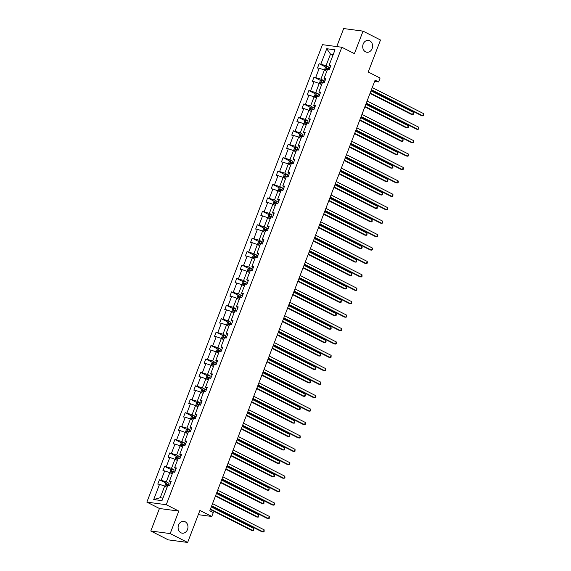 <?xml version="1.0" encoding="UTF-8"?>
<svg xmlns="http://www.w3.org/2000/svg" width="571" height="571" viewBox="0 0 571 571"><rect width="100%" height="100%" fill="white"/><g stroke="black" fill="none" stroke-linecap="round" stroke-linejoin="round"><path stroke-width="0.86" d="M185.147 521.758A5.974 4.925 -82.4 0 1 187.752 528.739A5.974 4.925 -82.4 0 1 182.242 533.186A5.974 4.925 -82.4 0 1 180.921 532.772A5.974 4.925 -82.4 0 1 178.316 525.791A5.974 4.925 -82.4 0 1 183.826 521.344A5.974 4.925 -82.4 0 1 185.147 521.758M369.765 40.819A5.974 4.925 -82.4 0 1 372.371 47.8A5.974 4.925 -82.4 0 1 366.86 52.247A5.974 4.925 -82.4 0 1 365.533 51.833A5.974 4.925 -82.4 0 1 362.928 44.852A5.974 4.925 -82.4 0 1 368.438 40.405A5.974 4.925 -82.4 0 1 369.765 40.819M178.816 511.088L159.437 508.497L150.801 530.994L170.179 533.585L178.816 511.088L166.254 504.707L341.851 47.257L354.413 53.638L363.049 31.141L343.671 28.55L336.747 46.579M363.049 31.141L380.5 40.006L368.216 72.01L380.086 78.034L378.58 81.953L375.09 80.176L209.8 510.781L213.29 512.558L211.784 516.47L199.914 510.445L187.631 542.45L168.245 539.859L150.801 530.994M170.179 533.585L187.631 542.45M159.437 508.497L146.868 502.116L322.465 44.666L341.851 47.257M167.089 487.327L164.669 486.099L160.215 497.719L153.692 499.546L159.537 484.322L157.782 484.087L159.437 479.783L166.204 483.216M164.669 486.099L159.537 484.322M166.254 504.707L146.868 502.116M172.242 473.909L169.823 472.681L166.325 481.803L159.437 479.783M161.193 480.018L164.691 470.897L162.935 470.661L164.591 466.364L171.357 469.797M177.388 460.483L174.976 459.262L171.478 468.377L164.591 466.364M166.339 466.593L169.844 457.478L168.088 457.243L169.737 452.939L176.51 456.379M182.542 447.064L180.129 445.837L176.625 454.959L169.737 452.939M171.493 453.174L174.997 444.052L173.241 443.817L174.89 439.52L181.657 442.953M187.695 433.646L185.282 432.418L181.778 441.533L174.89 439.52M176.646 439.756L180.15 430.634L178.395 430.398L180.043 426.094L186.81 429.535M192.848 420.22L190.429 418.993L186.931 428.114L180.043 426.094M181.799 426.33L185.297 417.208L183.548 416.98L185.197 412.676L191.963 416.109M198.001 406.802L195.582 405.574L192.084 414.696L185.197 412.676M186.953 412.912L190.45 403.79L188.694 403.554L190.35 399.25L197.116 402.691M203.148 393.376L200.735 392.149L197.238 401.27L190.35 399.25M192.106 399.486L195.603 390.371L193.847 390.136L195.503 385.832L202.27 389.272M208.301 379.958L205.888 378.73L202.384 387.852L195.503 385.832M197.252 386.067L200.756 376.946L199.001 376.71L200.649 372.413L207.423 375.846M213.454 366.532L211.042 365.312L207.537 374.426L200.649 372.413M202.405 372.649L205.91 363.527L204.154 363.292L205.803 358.988L212.569 362.428M218.607 353.114L216.195 351.886L212.69 361.008L205.803 358.988M207.559 359.223L211.063 350.102L209.307 349.873L210.956 345.569L217.722 349.002M223.761 339.695L221.341 338.467L217.844 347.589L210.956 345.569M212.712 345.805L216.209 336.683L214.46 336.447L216.109 332.144L222.876 335.584M228.914 326.269L226.494 325.042L222.997 334.163L216.109 332.144M217.865 332.379L221.362 323.265L219.607 323.029L221.262 318.725L228.029 322.158M234.06 312.851L231.648 311.623L228.15 320.745L221.262 318.725M223.018 318.961L226.516 309.839L224.76 309.603L226.416 305.307L233.182 308.74M239.213 299.425L236.801 298.205L233.296 307.319L226.416 305.307M228.164 305.535L231.669 296.42L229.913 296.185L231.562 291.881L238.335 295.321M244.367 286.007L241.954 284.779L238.45 293.901L231.562 291.881M233.318 292.116L236.822 282.995L235.066 282.759L236.715 278.462L243.482 281.896M249.52 272.588L247.107 271.361L243.603 280.475L236.715 278.462M238.471 278.698L241.976 269.576L240.22 269.341L241.868 265.037L248.635 268.477M254.673 259.163L252.254 257.935L248.756 267.057L241.868 265.037M243.624 265.272L247.122 256.151L245.366 255.922L247.022 251.618L253.788 255.051M259.826 245.744L257.407 244.516L253.909 253.638L247.022 251.618M248.778 251.854L252.275 242.732L250.519 242.497L252.175 238.193L258.941 241.633M264.973 232.318L262.56 231.091L259.063 240.213L252.175 238.193M253.931 238.428L257.428 229.314L255.672 229.078L257.321 224.774L264.095 228.214M270.126 218.9L267.713 217.672L264.209 226.794L257.321 224.774M259.077 225.01L262.581 215.888L260.826 215.652L262.474 211.356L269.241 214.789M275.279 205.474L272.867 204.254L269.362 213.368L262.474 211.356M264.23 211.591L267.735 202.469L265.979 202.234L267.628 197.93L274.394 201.37M280.432 192.056L278.013 190.828L274.515 199.95L267.628 197.93M269.384 198.166L272.881 189.044L271.132 188.808L272.781 184.512L279.547 187.945M285.586 178.637L283.166 177.41L279.669 186.524L272.781 184.512M274.537 184.747L278.034 175.625L276.278 175.39L277.934 171.086L284.701 174.526M290.732 165.212L288.319 163.984L284.822 173.106L277.934 171.086M279.69 171.321L283.187 162.207L281.432 161.971L283.088 157.667L289.854 161.101M295.885 151.793L293.473 150.566L289.968 159.687L283.088 157.667M284.836 157.903L288.341 148.781L286.585 148.546L288.234 144.249L295.007 147.682M301.038 138.368L298.626 137.147L295.121 146.262L288.234 144.249M289.989 144.477L293.494 135.363L291.738 135.127L293.387 130.823L300.153 134.264M306.192 124.949L303.779 123.721L300.275 132.843L293.387 130.823M295.143 131.059L298.647 121.937L296.891 121.702L298.54 117.405L305.307 120.838M311.345 111.531L308.925 110.303L305.428 119.418L298.54 117.405M300.296 117.64L303.793 108.519L302.045 108.283L303.693 103.979L310.46 107.419M316.498 98.105L314.079 96.877L310.581 105.999L303.693 103.979M305.449 104.215L308.947 95.093L307.191 94.865L308.847 90.561L315.613 93.994M321.644 84.686L319.232 83.459L315.734 92.581L308.847 90.561M310.603 90.796L314.1 81.674L312.344 81.439L314 77.135L320.766 80.575M326.798 71.261L324.385 70.033L320.881 79.155L314 77.135M315.749 77.371L319.253 68.256L317.497 68.02L319.146 63.716L325.92 67.157M332.907 55.344L330.495 54.117L326.034 65.736L319.146 63.716M320.902 63.952L326.748 48.721L335.027 49.827L329.181 65.058L330.937 65.294L329.281 69.598L327.533 69.362L324.028 78.477L325.784 78.712L324.135 83.016L322.379 82.781L318.875 91.902L320.631 92.138L318.982 96.435L317.226 96.206L313.722 105.321L315.478 105.556L313.829 109.86L312.073 109.625L308.576 118.747L310.324 118.982L308.675 123.279L306.92 123.043L303.422 132.165L305.178 132.401L303.522 136.705L301.766 136.469L298.269 145.591L300.025 145.819L298.369 150.123L296.62 149.887L293.116 159.009L294.872 159.245L293.223 163.549L291.467 163.313L287.962 172.428L289.718 172.663L288.07 176.967L286.314 176.732L282.809 185.853L284.565 186.089L282.916 190.386L281.16 190.157L277.663 199.272L279.419 199.507L277.763 203.811L276.007 203.576L272.51 212.697L274.266 212.933L272.61 217.23L270.854 216.994L267.356 226.116L269.112 226.352L267.464 230.655L265.708 230.42L262.203 239.535L263.959 239.77L262.31 244.074L260.554 243.838L257.05 252.96L258.806 253.196L257.157 257.5L255.401 257.264L251.904 266.379L253.652 266.614L252.004 270.918L250.248 270.683L246.751 279.804L248.506 280.04L246.85 284.337L245.095 284.101L241.597 293.223L243.353 293.458L241.697 297.762L239.948 297.527L236.444 306.648L238.2 306.877L236.551 311.181L234.795 310.945L231.291 320.067L233.047 320.302L231.398 324.606L229.642 324.371L226.137 333.485L227.893 333.721L226.244 338.025L224.489 337.789L220.991 346.911L222.74 347.147L221.091 351.443L219.335 351.215L215.838 360.33L217.594 360.565L215.938 364.869L214.182 364.633L210.685 373.755L212.441 373.991L210.785 378.288L209.036 378.052L205.531 387.174L207.287 387.409L205.639 391.713L203.883 391.478L200.378 400.599L202.134 400.828L200.485 405.132L198.729 404.896L195.225 414.018L196.981 414.253L195.332 418.557L193.576 418.322L190.079 427.436L191.835 427.672L190.179 431.976L188.423 431.74L184.925 440.862L186.681 441.098L185.025 445.394L183.27 445.159L179.772 454.28L181.528 454.516L179.879 458.82L178.123 458.584L174.619 467.706L176.375 467.942L174.726 472.238L172.97 472.003L169.466 481.125L171.221 481.36L169.573 485.664L167.817 485.429L161.971 500.653L153.692 499.546M169.466 481.125L170.75 482.595M164.755 486.142L165.69 483.487L167.067 482.766A2.47 0.385 21 0 1 169.037 483.344L166.325 481.803M169.823 472.681L164.691 470.897M174.619 467.706L175.897 469.176M169.908 472.724L170.843 470.069L172.221 469.348A2.47 0.385 21 0 1 174.191 469.919L171.478 468.377M174.976 459.262L169.844 457.478M179.772 454.28L181.05 455.758M175.061 459.298L175.996 456.643L177.374 455.922A2.47 0.385 21 0 1 179.344 456.5L176.625 454.959M180.129 445.837L174.997 444.052M184.925 440.862L186.203 442.332M185.739 443.546L181.778 441.533M185.282 432.418L180.15 430.634M190.079 427.436L191.356 428.914M185.361 432.461L186.296 429.799L187.681 429.078A2.47 0.385 21 0 1 189.643 429.656L186.931 428.114M190.429 418.993L185.297 417.208M195.225 414.018L196.51 415.488M196.039 416.702L192.084 414.696M195.582 405.574L190.45 403.79M200.378 400.599L201.663 402.07M201.192 403.283L197.238 401.27M200.735 392.149L195.603 390.371M205.531 387.174L206.809 388.644M206.345 389.857L202.384 387.852M205.888 378.73L200.756 376.946M210.685 373.755L211.962 375.226M205.974 378.773L206.909 376.118L208.287 375.397A2.47 0.385 21 0 1 210.256 375.968L207.537 374.426M211.042 365.312L205.91 363.527M215.838 360.33L217.116 361.807M211.12 365.354L212.062 362.692L213.44 361.971A2.47 0.385 21 0 1 215.41 362.549L212.69 361.008M216.195 351.886L211.063 350.102M220.991 346.911L222.269 348.381M216.273 351.929L217.208 349.274L218.586 348.553A2.47 0.385 21 0 1 220.556 349.131L217.844 347.589M221.341 338.467L216.209 336.683M226.137 333.485L227.422 334.963M221.427 338.51L222.362 335.848L223.739 335.134A2.47 0.385 21 0 1 225.709 335.705L222.997 334.163M226.494 325.042L221.362 323.265M231.291 320.067L232.575 321.537M226.58 325.085L227.515 322.429L228.892 321.709A2.47 0.385 21 0 1 230.862 322.287L228.15 320.745M231.648 311.623L226.516 309.839M236.444 306.648L237.722 308.119M231.733 311.666L232.668 309.011L234.046 308.29A2.47 0.385 21 0 1 236.016 308.861L233.296 307.319M236.801 298.205L231.669 296.42M241.597 293.223L242.875 294.7M242.411 295.914L238.45 293.901M241.954 284.779L236.822 282.995M246.751 279.804L248.028 281.275M242.033 284.822L242.968 282.167L244.352 281.446A2.47 0.385 21 0 1 246.322 282.024L243.603 280.475M247.107 271.361L241.976 269.576M251.904 266.379L253.181 267.856M247.186 271.403L248.121 268.741L249.498 268.02A2.47 0.385 21 0 1 251.468 268.598L248.756 267.057M252.254 257.935L247.122 256.151M257.05 252.96L258.335 254.43M257.864 255.644L253.909 253.638M257.407 244.516L252.275 242.732M262.203 239.535L263.481 241.012M263.017 242.225L259.063 240.213M262.56 231.091L257.428 229.314M267.356 226.116L268.634 227.586M268.17 228.8L264.209 226.794M267.713 217.672L262.581 215.888M272.51 212.697L273.787 214.168M267.792 217.715L268.734 215.06L270.112 214.339A2.47 0.385 21 0 1 272.082 214.91L269.362 213.368M272.867 204.254L267.735 202.469M277.663 199.272L278.941 200.749M272.945 204.297L273.88 201.634L275.265 200.913A2.47 0.385 21 0 1 277.228 201.492L274.515 199.95M278.013 190.828L272.881 189.044M282.809 185.853L284.094 187.324M283.63 188.537L279.669 186.524M283.166 177.41L278.034 175.625M287.962 172.428L289.247 173.905M283.252 177.453L284.187 174.79L285.564 174.076A2.47 0.385 21 0 1 287.534 174.647L284.822 173.106M288.319 163.984L283.187 162.207M293.116 159.009L294.393 160.48M288.405 164.027L289.34 161.372L290.718 160.651A2.47 0.385 21 0 1 292.687 161.229L289.968 159.687M293.473 150.566L288.341 148.781M298.269 145.591L299.547 147.061M293.558 150.608L294.493 147.953L295.871 147.232A2.47 0.385 21 0 1 297.841 147.803L295.121 146.262M298.626 137.147L293.494 135.363M303.422 132.165L304.7 133.635M298.704 137.183L299.647 134.528L301.024 133.807A2.47 0.385 21 0 1 302.994 134.385L300.275 132.843M303.779 123.721L298.647 121.937M308.576 118.747L309.853 120.217M303.858 123.764L304.793 121.109L306.17 120.388A2.47 0.385 21 0 1 308.14 120.966L305.428 119.418M308.925 110.303L303.793 108.519M313.722 105.321L315.006 106.798M309.011 110.346L309.946 107.683L311.323 106.963A2.47 0.385 21 0 1 313.293 107.541L310.581 105.999M314.079 96.877L308.947 95.093M318.875 91.902L320.16 93.373M319.689 94.586L315.734 92.581M319.232 83.459L314.1 81.674M324.028 78.477L325.306 79.954M324.842 81.168L320.881 79.155M329.988 67.756L328.753 67.278A2.47 0.385 21 0 0 326.783 66.7L325.406 67.421L324.414 70.005L319.253 68.256M329.181 65.058L330.459 66.529M374.612 81.417L378.58 81.953M198.294 514.664L211.784 516.47M160.215 497.719L162.956 498.083M329.995 67.742L326.034 65.736M333.236 54.488L330.495 54.117L326.748 48.721M371.271 90.125L421.726 115.742L423.04 115.92L371.428 89.711M423.86 113.765L423.803 115.685L423.04 115.92L423.86 113.765L372.256 87.563M370.015 93.401L411.248 114.343L412.562 114.514L413.39 112.366L371 90.839M329.367 69.391L328.125 68.913A2.47 0.385 -159 0 0 326.633 68.434L326.234 69.462A2.47 0.385 21 0 1 327.361 69.805M327.24 69.976L327.64 68.941L329.296 69.569M370.172 92.994L412.562 114.514L413.325 114.279L413.39 112.366M366.118 103.544L416.573 129.167L417.886 129.339L366.282 103.137M418.714 127.19L418.65 129.103L417.886 129.339L418.714 127.19L367.103 100.981M360.972 116.962L411.427 142.586L412.733 142.764L361.129 116.555M413.561 140.609L413.497 142.522L412.733 142.764L413.561 140.609L361.95 114.407M319.317 83.502L320.252 80.839L321.63 80.126A2.47 0.385 21 0 1 323.6 80.697L324.842 81.175M364.862 106.82L406.102 127.761L407.408 127.94L408.236 125.784L365.847 104.265M324.214 82.809L322.972 82.331A2.47 0.385 -159 0 0 321.48 81.853L321.088 82.888A2.47 0.385 21 0 1 322.208 83.23M322.087 83.395L322.487 82.367L324.142 82.988M365.019 106.413L407.408 127.94L408.172 127.704L408.236 125.784M314.164 96.92L315.099 94.265L316.477 93.544A2.47 0.385 21 0 1 318.447 94.122L319.689 94.593M359.709 120.245L400.949 141.187L402.255 141.358L403.083 139.21L360.694 117.683M319.061 96.228L317.819 95.757A2.47 0.385 -159 0 0 316.327 95.278L315.934 96.306A2.47 0.385 21 0 1 317.055 96.649M316.941 96.82L317.333 95.785L318.989 96.406M359.866 119.831L402.255 141.358L403.019 141.123L403.083 139.21M355.819 130.388L406.274 156.004L407.58 156.183L355.976 129.974M408.408 154.034L408.344 155.947L407.58 156.183L408.408 154.034L356.804 127.825M354.555 133.664L395.796 154.605L397.102 154.784L397.93 152.628L355.54 131.102M313.907 109.653L312.665 109.175A2.47 0.385 -159 0 0 311.181 108.697L310.781 109.732A2.47 0.385 21 0 1 311.902 110.075M311.787 110.239L312.18 109.204L313.843 109.832M354.712 133.257L397.102 154.784L397.866 154.541L397.93 152.628M350.665 143.806L401.12 169.43L402.427 169.601L350.822 143.4M403.254 167.453L403.526 168.509L403.19 169.366L402.427 169.601L403.254 167.453L351.65 141.244M349.409 147.09L390.643 168.024L391.956 168.202L392.777 166.054L350.387 144.527M308.754 123.072L307.512 122.601A2.47 0.385 -159 0 0 306.027 122.115L305.628 123.15A2.47 0.385 21 0 1 306.748 123.493M306.634 123.657L307.027 122.629L308.69 123.25M349.566 146.676L391.956 168.202L392.712 167.967L393.048 167.103L392.777 166.054M345.512 157.232L395.967 182.848L397.28 183.027L345.669 156.818M398.101 180.871L398.372 181.928L398.037 182.791L397.28 183.027L398.101 180.871L346.497 154.67M344.256 160.508L385.489 181.45L386.803 181.621L387.623 179.472L345.241 157.946M303.601 136.498L302.366 136.019A2.47 0.385 -159 0 0 300.874 135.541L300.474 136.569A2.47 0.385 21 0 1 301.595 136.912M301.481 137.083L301.881 136.048L303.536 136.676M344.413 160.101L386.803 181.621L387.559 181.385L387.895 180.529L387.623 179.472M340.359 170.65L390.814 196.274L392.127 196.445L340.516 170.244M392.955 194.297L392.891 196.21L392.127 196.445L392.955 194.297L341.344 168.088M339.103 173.934L380.336 194.868L381.649 195.046L382.477 192.898L340.088 171.371M298.455 149.916L297.213 149.438A2.47 0.385 -159 0 0 295.721 148.96L295.328 149.995A2.47 0.385 21 0 1 296.449 150.337M296.328 150.501L296.727 149.474L298.383 150.094M339.26 173.52L381.649 195.046L382.413 194.811L382.477 192.898M335.213 184.069L385.668 209.693L386.974 209.871L335.37 183.662M387.802 207.716L387.738 209.628L386.974 209.871L387.802 207.716L336.191 181.514M333.949 187.352L375.19 208.294L376.496 208.465L377.324 206.317L334.934 184.79M293.301 163.342L292.059 162.863A2.47 0.385 -159 0 0 290.568 162.385L290.175 163.413A2.47 0.385 21 0 1 291.296 163.756M291.174 163.927L291.574 162.892L293.23 163.52M334.106 186.945L376.496 208.465L377.26 208.229L377.324 206.317M330.059 197.495L380.514 223.118L381.821 223.29L330.216 197.081M382.649 221.141L382.584 223.054L381.821 223.29L382.649 221.141L331.037 194.932M328.796 200.771L370.037 221.712L371.343 221.891L372.171 219.735L329.781 198.216M288.148 176.76L286.906 176.282A2.47 0.385 -159 0 0 285.414 175.804L285.022 176.839A2.47 0.385 21 0 1 286.142 177.181M286.028 177.345L286.421 176.311L288.077 176.939M328.953 200.364L371.343 221.891L372.106 221.648L372.171 219.735M324.906 210.913L375.361 236.537L376.667 236.708L325.063 210.506M377.495 234.56L377.431 236.473L376.667 236.708L377.495 234.56L325.891 208.358M278.098 190.871L279.033 188.216L280.382 187.509A2.47 0.385 21 0 1 282.381 188.073L283.623 188.544M323.643 214.196L364.883 235.138L366.189 235.309L367.017 233.161L324.628 211.634M282.995 190.179L281.753 189.708A2.47 0.385 -159 0 0 280.268 189.222L279.869 190.257A2.47 0.385 21 0 1 280.989 190.6M280.875 190.771L281.267 189.736L282.93 190.357M323.807 213.782L366.189 235.309L366.953 235.074L367.017 233.161M319.753 224.339L370.208 249.955L371.521 250.134L319.91 223.925M372.342 247.985L372.613 249.035L372.278 249.898L371.521 250.134L372.342 247.985L320.738 221.776M318.497 227.615L359.73 248.556L361.043 248.735L361.864 246.579L319.475 225.053M277.841 203.604L276.607 203.126A2.47 0.385 -159 0 0 275.115 202.648L274.715 203.683A2.47 0.385 21 0 1 275.836 204.025M275.722 204.19L276.114 203.155L277.777 203.783M318.654 227.208L361.043 248.735L361.8 248.492L362.135 247.636L361.864 246.579M314.6 237.757L365.055 263.381L366.368 263.552L314.757 237.35M367.189 261.404L367.46 262.46L367.124 263.317L366.368 263.552L367.189 261.404L315.585 235.195M313.343 241.041L354.577 261.975L355.89 262.153L356.711 260.005L314.328 238.478M272.688 217.023L271.453 216.545A2.47 0.385 -159 0 0 269.962 216.066L269.562 217.101A2.47 0.385 21 0 1 270.683 217.444M270.568 217.608L270.968 216.58L272.624 217.201M313.5 240.627L355.89 262.153L356.654 261.918L356.711 260.005M309.446 251.183L359.901 276.799L361.215 276.978L309.603 250.769M362.043 274.822L361.978 276.742L361.215 276.978L362.043 274.822L310.431 248.621M262.646 231.134L263.581 228.479L264.958 227.758A2.47 0.385 21 0 1 266.928 228.336L268.17 228.814M308.19 254.459L349.423 275.4L350.737 275.572L351.565 273.423L309.175 251.897M267.542 230.448L266.3 229.97A2.47 0.385 -159 0 0 264.808 229.492L264.416 230.52A2.47 0.385 21 0 1 265.536 230.862M265.415 231.034L265.815 229.999L267.471 230.627M308.347 254.052L350.737 275.572L351.5 275.336L351.565 273.423M304.3 264.601L354.755 290.225L356.061 290.396L304.457 264.195M356.889 288.248L356.825 290.161L356.061 290.396L356.889 288.248L305.278 262.039M257.492 244.559L258.427 241.897L259.805 241.183A2.47 0.385 21 0 1 261.775 241.754L263.017 242.232M303.037 267.878L344.277 288.819L345.583 288.997L346.411 286.842L304.022 265.322M262.389 243.867L261.147 243.389A2.47 0.385 -159 0 0 259.655 242.911L259.263 243.945A2.47 0.385 21 0 1 260.383 244.288M260.262 244.452L260.661 243.424L262.317 244.045M303.194 267.471L345.583 288.997L346.347 288.762L346.411 286.842M299.147 278.02L349.602 303.644L350.908 303.822L299.304 277.613M351.736 301.666L351.672 303.579L350.908 303.822L351.736 301.666L300.125 275.465M252.339 257.978L253.274 255.323L254.652 254.602A2.47 0.385 21 0 1 256.622 255.18L257.864 255.651M297.884 281.303L339.124 302.245L340.43 302.416L341.258 300.267L298.869 278.741M257.236 257.293L255.994 256.814A2.47 0.385 -159 0 0 254.502 256.336L254.109 257.364A2.47 0.385 21 0 1 255.23 257.707M255.116 257.878L255.508 256.843L257.164 257.464M298.041 280.889L340.43 302.416L341.194 302.18L341.258 300.267M293.994 291.446L344.449 317.062L345.755 317.24L294.151 291.032M346.583 315.092L346.518 317.005L345.755 317.24L346.583 315.092L294.979 288.883M292.737 294.722L333.971 315.663L335.277 315.842L336.105 313.686L293.715 292.166M252.082 270.711L250.84 270.233A2.47 0.385 -159 0 0 249.356 269.755L248.956 270.79A2.47 0.385 21 0 1 250.077 271.132M249.962 271.296L250.355 270.261L252.018 270.89M292.894 294.315L335.277 315.842L336.041 315.599L336.376 314.742L336.105 313.686M288.84 304.864L339.295 330.488L340.609 330.659L288.997 304.457M341.429 328.511L341.701 329.567L341.365 330.423L340.609 330.659L341.429 328.511L289.825 302.302M287.584 308.147L328.817 329.089L330.131 329.26L330.952 327.112L288.562 305.585M246.929 284.13L245.694 283.659A2.47 0.385 -159 0 0 244.202 283.173L243.803 284.208A2.47 0.385 21 0 1 244.923 284.551M244.809 284.715L245.209 283.687L246.865 284.308M287.741 307.733L330.131 329.26L330.887 329.024L331.223 328.161L330.952 327.112M283.687 318.29L334.142 343.906L335.455 344.085L283.844 317.876M336.276 341.929L336.219 343.849L335.455 344.085L336.276 341.929L284.672 315.727M236.879 298.24L237.821 295.585L239.199 294.864A2.47 0.385 21 0 1 241.169 295.443L242.404 295.921M282.431 321.566L323.664 342.507L324.978 342.679L325.798 340.53L283.416 319.003M241.783 297.555L240.541 297.077A2.47 0.385 -159 0 0 239.049 296.599L238.649 297.627A2.47 0.385 21 0 1 239.777 297.969M239.656 298.141L240.056 297.106L241.711 297.734M282.588 321.159L324.978 342.679L325.741 342.443L326.07 341.586L325.798 340.53M278.534 331.708L328.989 357.332L330.302 357.503L278.691 331.301M331.13 355.355L331.066 357.268L330.302 357.503L331.13 355.355L279.519 329.146M277.278 334.991L318.511 355.926L319.824 356.104L320.652 353.956L278.263 332.429M236.63 310.974L235.388 310.496A2.47 0.385 -159 0 0 233.896 310.017L233.503 311.052A2.47 0.385 21 0 1 234.624 311.395M234.503 311.559L234.902 310.531L236.558 311.152M277.435 334.577L319.824 356.104L320.588 355.869L320.652 353.956M273.388 345.127L323.843 370.75L325.149 370.929L273.545 344.72M325.977 368.773L325.913 370.686L325.149 370.929L325.977 368.773L274.365 342.571M272.124 348.41L313.365 369.351L314.671 369.523L315.499 367.374L273.109 345.848M231.476 324.399L230.234 323.921A2.47 0.385 -159 0 0 228.743 323.443L228.35 324.471A2.47 0.385 21 0 1 229.471 324.813M229.356 324.985L229.749 323.95L231.405 324.578M272.281 348.003L314.671 369.523L315.435 369.287L315.499 367.374M268.234 358.552L318.689 384.176L319.996 384.347L268.391 358.138M320.823 382.199L320.759 384.112L319.996 384.347L320.823 382.199L269.219 355.99M266.971 361.828L308.212 382.77L309.518 382.948L310.346 380.793L267.956 359.273M226.323 337.818L225.081 337.34A2.47 0.385 -159 0 0 223.589 336.861L223.197 337.896A2.47 0.385 21 0 1 224.317 338.239M224.203 338.403L224.596 337.375L226.252 337.996M267.128 361.422L309.518 382.948L310.281 382.713L310.346 380.793M263.081 371.971L313.536 397.594L314.842 397.773L263.238 371.564M315.67 395.617L315.941 396.674L315.606 397.53L314.842 397.773L315.67 395.617L264.066 369.416M261.825 375.254L303.058 396.195L304.372 396.367L305.192 394.218L262.803 372.692M221.17 351.236L219.928 350.765A2.47 0.385 -159 0 0 218.443 350.28L218.043 351.315A2.47 0.385 21 0 1 219.164 351.657M219.05 351.829L219.442 350.794L221.105 351.415M261.982 374.84L304.372 396.367L305.128 396.131L305.464 395.268L305.192 394.218M257.928 385.396L308.383 411.013L309.696 411.191L258.085 384.982M310.517 409.043L310.788 410.092L310.453 410.956L309.696 411.191L310.517 409.043L258.913 382.834M256.672 388.673L297.905 409.614L299.218 409.792L300.039 407.637L257.649 386.11M216.016 364.662L214.782 364.184A2.47 0.385 -159 0 0 213.29 363.706L212.89 364.741A2.47 0.385 21 0 1 214.011 365.083M213.897 365.247L214.296 364.212L215.952 364.84M256.829 388.266L299.218 409.792L299.975 409.55L300.31 408.693L300.039 407.637M252.775 398.815L303.23 424.439L304.543 424.61L252.932 398.408M305.364 422.461L305.635 423.518L305.307 424.374L304.543 424.61L305.364 422.461L253.76 396.253M251.518 402.098L292.752 423.032L294.065 423.211L294.893 421.063L252.503 399.536M210.87 378.081L209.628 377.602A2.47 0.385 -159 0 0 208.137 377.124L207.737 378.159A2.47 0.385 21 0 1 208.865 378.502M208.743 378.666L209.143 377.638L210.799 378.259M251.675 401.684L294.065 423.211L294.829 422.975L294.893 421.063M247.621 412.241L298.076 437.857L299.39 438.036L247.785 411.827M300.218 435.88L300.153 437.8L299.39 438.036L300.218 435.88L248.606 409.678M200.821 392.191L201.756 389.536L203.133 388.815A2.47 0.385 21 0 1 205.103 389.393L206.345 389.872M246.365 415.517L287.606 436.458L288.912 436.629L289.74 434.481L247.35 412.954M205.717 391.506L204.475 391.028A2.47 0.385 -159 0 0 202.983 390.55L202.591 391.578A2.47 0.385 21 0 1 203.711 391.92M203.59 392.091L203.99 391.056L205.646 391.685M246.522 415.11L288.912 436.629L289.675 436.394L289.74 434.481M242.475 425.659L292.93 451.283L294.236 451.454L242.632 425.252M295.064 449.306L295 451.218L294.236 451.454L295.064 449.306L243.453 423.097M195.667 405.617L196.602 402.962L197.98 402.241A2.47 0.385 21 0 1 199.95 402.812L201.192 403.29M241.212 428.935L282.452 449.877L283.758 450.055L284.586 447.9L242.197 426.38M200.564 404.925L199.322 404.446A2.47 0.385 -159 0 0 197.83 403.968L197.438 405.003A2.47 0.385 21 0 1 198.558 405.346M198.444 405.51L198.836 404.482L200.492 405.103M241.369 428.528L283.758 450.055L284.522 449.82L284.586 447.9M237.322 439.078L287.777 464.701L289.083 464.88L237.479 438.671M289.911 462.724L289.847 464.637L289.083 464.88L289.911 462.724L238.307 436.522M190.514 419.035L191.449 416.38L192.827 415.659A2.47 0.385 21 0 1 194.797 416.238L196.039 416.716M236.059 442.361L277.299 463.302L278.605 463.474L279.433 461.325L237.044 439.798M195.41 418.35L194.169 417.872A2.47 0.385 -159 0 0 192.684 417.394L192.284 418.422A2.47 0.385 21 0 1 193.405 418.764M193.291 418.936L193.683 417.901L195.346 418.522M236.223 441.947L278.605 463.474L279.369 463.238L279.433 461.325M232.169 452.503L282.624 478.12L283.93 478.298L232.326 452.089M284.758 476.15L285.029 477.199L284.693 478.063L283.93 478.298L284.758 476.15L233.154 449.941M230.912 455.779L272.146 476.721L273.459 476.899L274.28 474.744L231.89 453.224M190.257 431.769L189.022 431.291A2.47 0.385 -159 0 0 187.531 430.812L187.131 431.847A2.47 0.385 21 0 1 188.252 432.19M188.137 432.354L188.53 431.319L190.193 431.947M231.069 455.373L273.459 476.899L274.216 476.657L274.551 475.8L274.28 474.744M227.015 465.922L277.47 491.545L278.784 491.717L227.172 465.515M279.604 489.568L279.876 490.625L279.54 491.481L278.784 491.717L279.604 489.568L228 463.359M180.208 445.88L181.15 443.224L182.527 442.504A2.47 0.385 21 0 1 184.497 443.082L185.732 443.553M225.759 469.205L266.992 490.146L268.306 490.318L269.127 488.169L226.744 466.643M185.104 445.187L183.869 444.716A2.47 0.385 -159 0 0 182.377 444.231L181.978 445.266A2.47 0.385 21 0 1 183.098 445.608M182.984 445.78L183.384 444.745L185.04 445.366M225.916 468.791L268.306 490.318L269.069 490.082L269.127 488.169M221.862 479.347L272.317 504.964L273.63 505.142L222.019 478.933M274.458 502.994L274.394 504.907L273.63 505.142L274.458 502.994L222.847 476.785M220.606 482.623L261.839 503.565L263.152 503.736L263.98 501.588L221.591 480.061M179.958 458.613L178.716 458.135A2.47 0.385 -159 0 0 177.224 457.657L176.832 458.684A2.47 0.385 21 0 1 177.952 459.027M177.831 459.198L178.231 458.163L179.886 458.791M220.763 482.217L263.152 503.736L263.916 503.501L263.98 501.588M216.716 492.766L267.171 518.389L268.477 518.561L216.873 492.359M269.305 516.412L269.241 518.325L268.477 518.561L269.305 516.412L217.694 490.203M215.453 496.049L256.693 516.983L257.999 517.162L258.827 515.013L216.438 493.487M174.805 472.031L173.563 471.553A2.47 0.385 -159 0 0 172.071 471.075L171.678 472.11A2.47 0.385 21 0 1 172.799 472.453M172.678 472.617L173.077 471.589L174.733 472.21M215.61 495.635L257.999 517.162L258.763 516.926L258.827 515.013M211.563 506.192L262.018 531.808L263.324 531.986L211.72 505.778M264.152 529.831L264.087 531.744L263.324 531.986L264.152 529.831L212.54 503.629M210.299 509.468L251.54 530.409L252.846 530.58L253.674 528.432L211.284 506.905M169.651 485.457L168.409 484.979A2.47 0.385 -159 0 0 166.918 484.501L166.525 485.528A2.47 0.385 21 0 1 167.646 485.871M167.531 486.042L167.924 485.007L169.58 485.635M210.456 509.061L252.846 530.58L253.61 530.345L253.674 528.432M326.748 66.721L325.299 70.497M328.753 67.278L328.125 68.913M327.64 68.941L326.633 68.434M321.594 80.14L320.145 83.923M323.6 80.697L322.972 82.331M322.487 82.367L321.48 81.853M316.441 93.565L314.992 97.341M318.447 94.122L317.819 95.757M317.333 95.785L316.327 95.278M311.288 106.984L309.839 110.767M313.293 107.541L312.665 109.175M312.18 109.204L311.181 108.697M306.142 120.402L304.686 124.185M308.14 120.966L307.512 122.601M307.027 122.629L306.027 122.115M300.988 133.828L299.539 137.604M302.994 134.385L302.366 136.019M301.881 136.048L300.874 135.541M295.835 147.247L294.386 151.029M297.841 147.803L297.213 149.438M296.727 149.474L295.721 148.96M290.682 160.672L289.233 164.448M292.687 161.229L292.059 162.863M291.574 162.892L290.568 162.385M285.529 174.091L284.08 177.874M287.534 174.647L286.906 176.282M286.421 176.311L285.414 175.804M280.382 187.509L278.926 191.292M282.381 188.073L281.753 189.708M281.267 189.736L280.268 189.222M275.229 200.935L273.773 204.711M277.228 201.492L276.607 203.126M276.114 203.155L275.115 202.648M270.076 214.353L268.627 218.136M272.082 214.91L271.453 216.545M270.968 216.58L269.962 216.066M264.923 227.779L263.474 231.555M266.928 228.336L266.3 229.97M265.815 229.999L264.808 229.492M259.769 241.198L258.32 244.98M261.775 241.754L261.147 243.389M260.661 243.424L259.655 242.911M254.616 254.623L253.167 258.399M256.622 255.18L255.994 256.814M255.508 256.843L254.502 256.336M249.47 268.042L248.014 271.825M251.468 268.598L250.84 270.233M250.355 270.261L249.356 269.755M244.317 281.46L242.861 285.243M246.322 282.024L245.694 283.659M245.209 283.687L244.202 283.173M239.163 294.886L237.714 298.662M241.169 295.443L240.541 297.077M240.056 297.106L239.049 296.599M234.01 308.304L232.561 312.087M236.016 308.861L235.388 310.496M234.902 310.531L233.896 310.017M228.857 321.73L227.408 325.506M230.862 322.287L230.234 323.921M229.749 323.95L228.743 323.443M223.704 335.148L222.255 338.931M225.709 335.705L225.081 337.34M224.596 337.375L223.589 336.861M218.557 348.567L217.101 352.35M220.556 349.131L219.928 350.765M219.442 350.794L218.443 350.28M213.404 361.993L211.948 365.768M215.41 362.549L214.782 364.184M214.296 364.212L213.29 363.706M208.251 375.411L206.802 379.194M210.256 375.968L209.628 377.602M209.143 377.638L208.137 377.124M203.098 388.837L201.649 392.612M205.103 389.393L204.475 391.028M203.99 391.056L202.983 390.55M197.944 402.255L196.495 406.038M199.95 402.812L199.322 404.446M198.836 404.482L197.83 403.968M192.791 415.681L191.342 419.457M194.797 416.238L194.169 417.872M193.683 417.901L192.684 417.394M187.645 429.099L186.189 432.882M189.643 429.656L189.022 431.291M188.53 431.319L187.531 430.812M182.492 442.518L181.043 446.301M184.497 443.082L183.869 444.716M183.384 444.745L182.377 444.231M177.338 455.943L175.889 459.719M179.344 456.5L178.716 458.135M178.231 458.163L177.224 457.657M172.185 469.362L170.736 473.145M174.191 469.919L173.563 471.553M173.077 471.589L172.071 471.075M167.032 482.788L165.583 486.563M169.037 483.344L168.409 484.979M167.924 485.007L166.918 484.501"/></g></svg>
